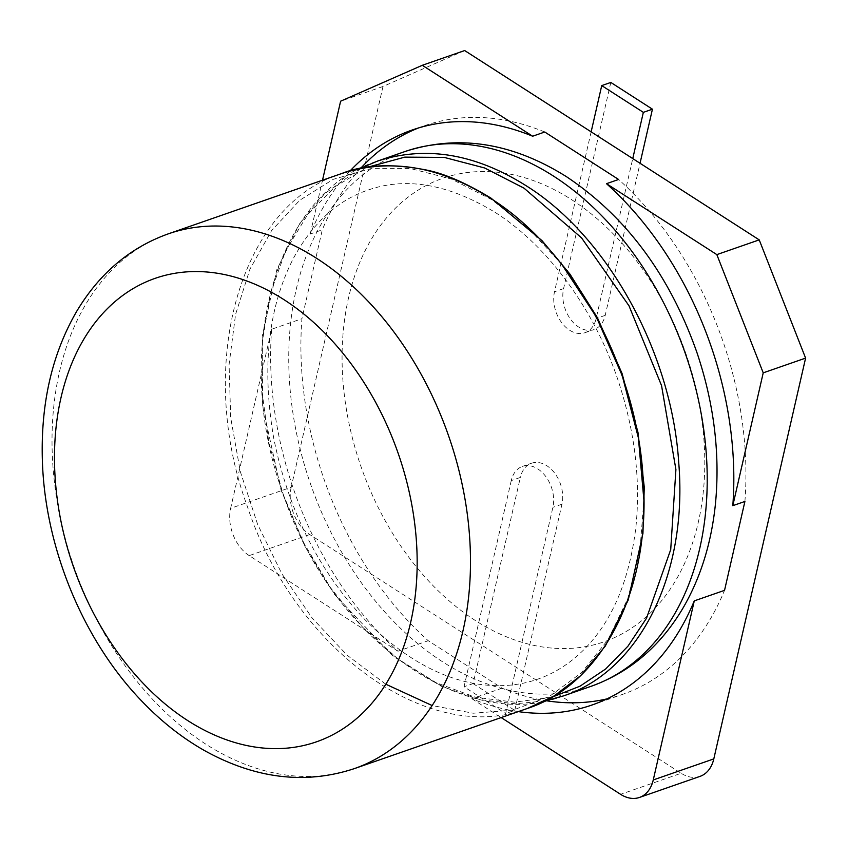 <?xml version="1.0" encoding="UTF-8"?>
<svg xmlns="http://www.w3.org/2000/svg" width="848" height="848" viewBox="0 0 848 848"><rect width="100%" height="100%" fill="white"/><g stroke="black" fill="none" stroke-linecap="round" stroke-linejoin="round"><path stroke-width="0.64" stroke-dasharray="4.24 3.18" d="M571.616 199.672A245.358 171.974 70.8 0 1 650.713 612.606A245.358 171.974 70.8 0 1 347.934 417.99A245.358 171.974 70.8 0 1 571.616 199.672M544.755 132.012A301.082 211.035 -109.2 0 0 424.53 125.705A301.082 211.035 -109.2 0 0 418.52 127.942M360.898 168.084A301.082 211.035 -109.2 0 0 322.293 229.829L301.93 318.71A301.082 211.035 -109.2 0 0 428.24 640.706L502.09 688.173A301.082 211.035 -109.2 0 0 546.112 700.713M606.892 698.911A301.082 211.035 -109.2 0 0 622.315 694.47A301.082 211.035 -109.2 0 0 724.542 590.356M744.904 501.465A301.082 211.035 -109.2 0 0 618.595 179.479M350.076 170.914A301.082 211.035 70.8 0 0 310.188 234.037L322.293 229.829M464.672 50.551L382.989 86.475L291.193 487.261L230.645 508.312L271.657 329.236L301.93 318.71M382.989 86.475L340.61 101.209M310.188 234.037L322.516 180.211M502.09 688.173L471.817 698.699A301.082 211.035 -109.2 0 0 518.298 711.61M271.657 329.236A301.082 211.035 -109.2 0 0 397.966 651.232L428.24 640.706M291.193 487.261A35.955 25.196 70.8 0 0 309.753 534.547L681.135 773.27L620.588 794.322M309.753 534.547L249.195 555.61L397.966 651.232M471.817 698.699L501.168 717.567M511.259 480.604L464.036 686.774L505.662 713.528L552.875 507.358A29.214 20.469 -109.2 0 0 545.805 476.576A29.214 20.469 -109.2 0 0 522.474 466.389A29.214 20.469 -109.2 0 0 511.259 480.604L520.343 477.445L473.12 683.615L464.036 686.774M700.003 776.386A35.955 25.196 70.8 0 1 681.135 773.27M591.141 131.843L554.507 291.765A29.214 20.469 -109.2 0 0 561.588 322.547A29.214 20.469 -109.2 0 0 584.908 332.734A29.214 20.469 -109.2 0 0 596.133 318.519L632.756 158.597M249.195 555.61A35.955 25.196 70.8 0 1 230.645 508.312M610.814 82.436L563.591 288.606A29.214 20.469 -109.2 0 0 570.662 319.389A29.214 20.469 -109.2 0 0 593.992 329.575A29.214 20.469 -109.2 0 0 605.207 315.361L640.039 163.272M473.12 683.615L514.747 710.37L505.662 713.528M514.747 710.37L561.959 504.2A29.214 20.469 -109.2 0 0 554.889 473.417A29.214 20.469 -109.2 0 0 531.558 463.231A29.214 20.469 -109.2 0 0 520.343 477.445M563.475 695.901C464.693 734.357 330.413 637.664 283.19 494.055C230.773 352.312 275.823 192.316 377.498 161.088L377.964 160.929M590.982 686.339A283.115 198.432 70.8 0 1 310.569 484.113A283.115 198.432 70.8 0 1 405.005 151.527M551.889 697.236L514.45 702.155L475.368 697.226L436.052 682.651L397.913 658.938L362.329 626.948L330.593 587.834L303.828 542.996L282.999 494.045L268.869 442.741L261.947 390.939L262.498 340.483L270.491 293.196L285.67 250.796L307.485 214.841L335.151 186.624L367.661 167.204M385.808 684.209L347.224 655.292L312.106 617.98L281.843 573.757L257.591 524.318L240.313 471.594L230.677 417.64L229.077 364.545L235.574 314.396L249.937 269.145L271.614 230.592L299.757 200.245L333.253 179.331L370.746 168.657L410.708 168.604L451.496 179.076L491.469 199.492L528.325 228.165L562.044 264.735M643.897 500.129L639.827 551.698L627.711 598.836L608.037 639.678L581.601 672.655L549.44 696.452L512.839 710.158L473.216 713.221L432.141 705.547M527.657 708.356C428.876 746.812 294.595 650.119 247.372 506.51C194.966 364.767 240.005 204.771 341.68 173.543M354.231 768.659A283.115 198.432 70.8 0 1 205.64 744.046A283.115 198.432 70.8 0 1 52.152 450.415A283.115 198.432 70.8 0 1 168.264 233.857M563.591 288.606L554.507 291.765M605.207 315.361L596.133 318.519M561.959 504.2L552.875 507.358M545.147 700.914L515.287 703.798L480.074 699.685L440.939 686.138L393.048 656.182L334.653 594.586L305.375 547.236L281.133 490.292L262.647 406.309L262.18 336.391L276.84 269.643L299.779 223.48L324.53 193.789L360.008 168.529M495.062 212.35C548.306 245.941 596.727 312.075 620.079 386.508C635.364 435.119 640.6 482.279 635.799 527.965C629.269 580.35 612.383 620.492 585.131 648.402C570.884 662.935 555.027 673.206 537.547 679.227C520.184 685.311 501.444 687.081 481.346 684.559C441.437 679.449 402.238 657.412 363.76 618.446C318.032 569.485 288.013 509.341 273.692 437.992C261.587 367.142 268.222 307.156 293.588 258.025C312.605 223.278 337.091 200.743 367.046 190.418C405.418 176.532 448.094 183.846 495.062 212.35M412.414 129.924L424.53 125.705M592.042 704.995L622.315 694.47M584.908 332.734L593.992 329.575M522.474 466.389L531.558 463.231"/><path stroke-width="1.27" d="M713.804 758.896L653.257 779.948A35.955 25.196 70.8 0 1 639.456 797.449L700.003 776.386A35.955 25.196 70.8 0 0 713.804 758.896L805.6 358.11L759.225 239.878L716.836 254.612L606.49 183.687L618.595 179.479L544.755 132.012L532.639 136.221L422.293 65.296L340.61 101.209L322.516 180.211M418.52 127.942A301.082 211.035 -109.2 0 0 360.898 168.084M546.112 700.713A301.082 211.035 -109.2 0 0 606.892 698.911M653.257 779.948L694.268 600.882L724.542 590.356L744.904 501.465L732.799 505.673L763.221 372.844L716.836 254.612M759.225 239.878L464.672 50.551L422.293 65.296M606.49 183.687A301.082 211.035 70.8 0 1 732.799 505.673M350.076 170.914A301.082 211.035 70.8 0 1 412.414 129.924A301.082 211.035 70.8 0 1 532.639 136.221M805.6 358.11L763.221 372.844M518.298 711.61A301.082 211.035 -109.2 0 0 592.042 704.995A301.082 211.035 -109.2 0 0 694.268 600.882M501.168 717.567L620.588 794.322A35.955 25.196 70.8 0 0 639.456 797.449M632.756 158.597L643.346 112.349L601.73 85.595L591.141 131.843M640.039 163.272L652.43 109.191L610.814 82.436L601.73 85.595M652.43 109.191L643.346 112.349M360.008 168.529L377.498 161.088C425.685 145.464 475.219 153.668 526.089 185.712C606.998 235.945 671.701 351.719 678.718 462.563C688.088 573.714 639.88 670.948 563.475 695.901L545.147 700.914M377.964 160.929L405.005 151.527A283.115 198.432 70.8 0 1 553.596 176.151A283.115 198.432 70.8 0 1 706.257 453.436A283.115 198.432 70.8 0 1 590.982 686.339L563.475 695.901M367.661 167.204L404.814 157.134L444.31 157.421L484.579 167.957L524.032 188.171L581.569 237.896L629.015 305.831L661.546 385.596L675.909 469.516L670.715 549.589L646.515 618.224L627.944 646.187L605.62 669.019L580.064 686.159L551.889 697.236M562.044 264.735L596.292 316.855L622.22 375.59L638.385 437.791L643.897 500.129M432.141 705.547L385.808 684.209M490.271 198.167C571.181 248.4 635.883 364.174 642.901 475.018C652.282 586.169 604.062 683.403 527.657 708.356L354.231 768.659A283.115 198.432 70.8 0 0 436.974 697.766A283.115 198.432 70.8 0 0 316.855 258.47A283.115 198.432 70.8 0 0 168.264 233.857L341.68 173.543C389.868 157.919 439.402 166.123 490.271 198.167M284.006 299.683A245.358 171.974 70.8 0 1 383.137 688.353A245.358 171.974 70.8 0 1 187.631 720.514A245.358 171.974 70.8 0 1 55.131 477.519A245.358 171.974 70.8 0 1 284.006 299.683M590.982 686.339C629.29 672.612 659.818 646.78 682.555 608.832C700.48 578.283 711.451 543.186 715.479 503.532C720.217 453.701 714.027 403.351 696.918 352.503C669.676 275.229 626.227 216.643 566.591 176.766C512.224 142.623 458.365 134.217 405.005 151.527M341.68 173.543C363.718 164.682 391.511 163.42 425.081 169.77C443.621 173.215 465.637 182.702 491.109 198.209L541.999 240.631L569.951 274.116L597.363 317.629L622.019 373.374L637.972 432.363L644.257 487.123L642.943 533.371L628.251 599.971L605.302 646.07L580.562 675.729L554.189 695.911L527.657 708.356M168.264 233.857C130.051 247.531 99.576 273.279 76.85 311.078C52.014 353.786 40.534 403.871 42.4 461.323C45.145 548.476 83.539 641.077 142.241 701.582C161.321 721.447 181.896 737.686 203.955 750.268C254.962 778.697 305.057 784.824 354.231 768.659"/></g></svg>
